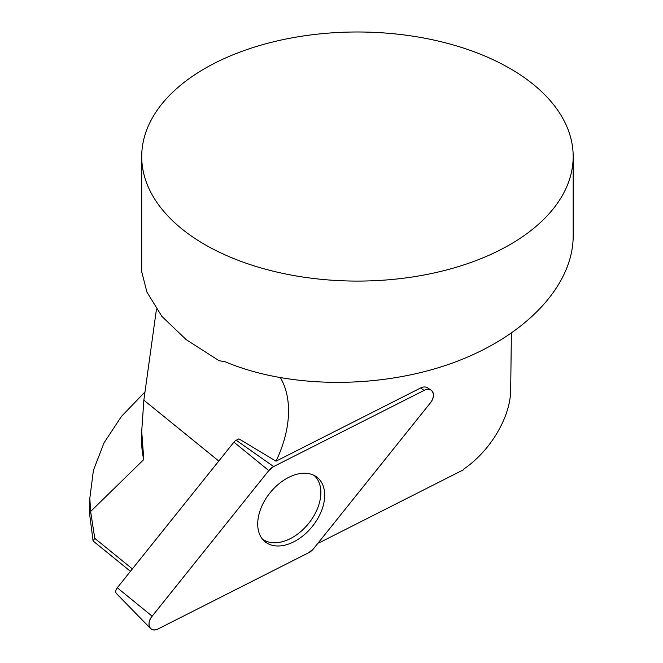 <?xml version="1.0" encoding="UTF-8"?>
<svg xmlns="http://www.w3.org/2000/svg" width="663" height="663" viewBox="0 0 663 663"><rect width="100%" height="100%" fill="white"/><g stroke="black" fill="none" stroke-linecap="round" stroke-linejoin="round"><path stroke-width="0.99" d="M424.096 390.416L273.637 466.561A10.699 6.978 129.1 0 0 268.805 470.573L152.159 616.192A10.699 6.978 129.1 0 0 150.509 628.458A10.699 6.978 129.1 0 0 158.308 628.831L308.759 552.677A10.699 6.978 129.1 0 0 313.591 548.674L430.246 403.046A10.699 6.978 129.1 0 0 431.074 390.126A10.699 6.978 129.1 0 0 424.096 390.416L420.64 387.979L276.007 461.183A107.862 70.369 129.1 0 0 280.524 377.844M420.64 387.979A10.185 6.647 -50.9 0 1 427.279 387.706L431.074 390.126M511.372 333.29L510.692 389.537C510.717 416.87 490.313 451.254 463.338 469.321L463.329 469.852L318.837 542.98A107.862 70.369 129.1 0 0 318.157 542.972M573.18 156.543A215.732 124.553 0 0 0 555.329 106.934A215.732 124.553 0 0 0 313.574 34.592A215.732 124.553 0 0 0 141.716 156.543A215.732 124.553 0 0 0 204.908 244.606A215.732 124.553 0 0 0 440.008 271.606A215.732 124.553 0 0 0 573.18 156.543L573.18 236.103C573.122 286.118 524.872 336.829 452.398 363.059C379.874 389.231 289.151 388.733 225.304 361.816L219.039 360.68L186.278 339.688L161.871 316.384L146.921 292.093L141.816 272.161M156.443 309.24L143.854 400.162L218.782 461.042M276.007 461.183L238.92 438.865L236.21 440.24L273.637 466.561M143.78 459.558L141.716 431.29L141.716 442.395A215.732 124.553 0 0 0 143.78 459.558L90.624 511.488L94.776 538.364L132.368 568.912M141.716 431.29L143.854 400.162M94.776 538.364L93.093 540.983L130.437 571.324M93.093 540.983L89.837 515.88L89.82 498.319L93.408 470.357L104.008 442.884L121.354 416.513L145.048 391.899M90.624 511.488L89.828 498.319M314.047 475.371A40.998 26.744 -50.9 0 1 318.48 481.239A40.998 26.744 -50.9 0 1 304.781 527.798A40.998 26.744 -50.9 0 1 262.349 538.986M150.509 628.458L116.481 593.592A5.08 3.315 -50.9 0 1 117.268 587.766L233.915 442.146A5.08 3.315 -50.9 0 1 236.21 440.24M260.12 535.422A41.413 27.017 129.1 0 0 263.874 540.676A41.413 27.017 129.1 0 0 307.226 532.066A41.413 27.017 129.1 0 0 322.276 483.816A41.413 27.017 129.1 0 0 316.002 476.515A41.413 27.017 129.1 0 0 273.429 488.938A41.413 27.017 129.1 0 0 260.12 535.422M308.751 552.685L313.599 548.666L430.229 403.071C436.834 395.405 432.193 385.866 424.08 390.424L273.645 466.553L268.797 470.581L152.167 616.176C145.57 623.842 150.203 633.372 158.324 628.822L308.751 552.685M117.268 587.766L152.159 616.192M268.805 470.573L233.915 442.146M141.716 156.543L141.716 272.161"/></g></svg>
